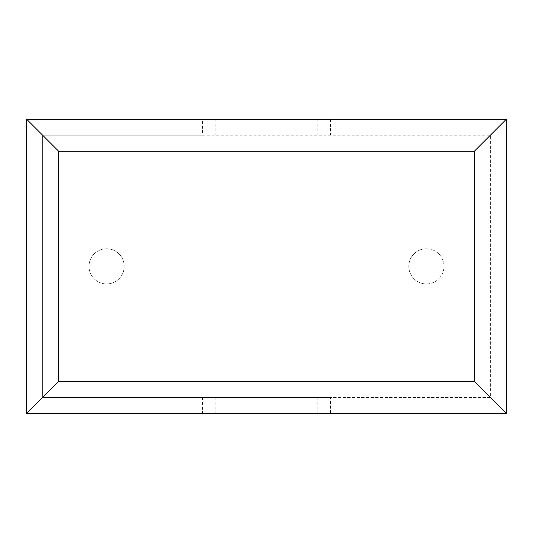 <?xml version="1.0" encoding="UTF-8"?>
<svg xmlns="http://www.w3.org/2000/svg" width="533" height="533" viewBox="0 0 533 533"><rect width="100%" height="100%" fill="white"/><g stroke="black" fill="none" stroke-linecap="round" stroke-linejoin="round"><path stroke-width="0.4" stroke-dasharray="2.67 2" d="M426.4 283.929A17.589 17.589 0 0 0 443.989 266.34A17.589 17.589 0 0 0 426.4 248.751A17.589 17.589 0 0 1 443.989 266.34A17.589 17.589 0 0 1 426.4 283.929A17.589 17.589 0 0 1 408.811 266.34A17.589 17.589 0 0 1 426.4 248.751A17.589 17.589 0 0 0 408.811 266.34A17.589 17.589 0 0 0 426.4 283.929M106.6 248.751A17.589 17.589 0 0 1 124.189 266.34A17.589 17.589 0 0 1 106.6 283.929A17.589 17.589 0 0 1 89.011 266.34A17.589 17.589 0 0 1 106.6 248.751A17.589 17.589 0 0 1 124.189 266.34A17.589 17.589 0 0 1 106.6 283.929A17.589 17.589 0 0 1 89.011 266.34A17.589 17.589 0 0 1 106.6 248.751M330.46 119.232L330.46 135.222L490.36 135.222L490.36 397.458L330.46 397.458L330.46 413.448L506.35 413.448L506.35 119.232L202.54 119.232L202.54 135.222L330.46 135.222M202.54 119.232L26.65 119.232L26.65 413.448L330.46 413.448M202.54 135.222L42.64 135.222L42.64 397.458L42.64 135.222L490.36 135.222L490.36 397.458L42.64 397.458L330.46 397.458M202.54 397.458L202.54 413.448M215.858 119.232L215.858 135.222M317.142 119.232L317.142 135.222M215.858 397.458L215.858 413.448M317.142 397.458L317.142 413.448M144.796 413.448L194.045 413.448L144.796 413.448M129.352 413.768L144.63 413.448M144.63 413.768L152.991 413.448M152.991 413.768L164.704 413.448M164.704 413.768L181.053 413.448M181.053 413.768L168.961 413.448M168.961 413.768L310.979 413.448L187.05 413.448M153.524 413.768L160.093 413.768L153.524 413.448M268.379 413.768L270.444 413.768L268.379 413.448M235.06 413.768L205.272 413.768L242.202 413.768L235.06 413.448M187.05 413.768L244.933 413.448M244.933 413.768L258.665 413.448M258.665 413.768L255.987 413.448M255.987 413.768L270.311 413.448M270.311 413.768L295.682 413.448M295.682 413.768L281.884 413.448M281.884 413.768L295.535 413.448M295.535 413.768L403.708 413.448L301.998 413.448M301.998 413.768L370.715 413.448M370.715 413.768L358.249 413.448M358.249 413.768L373.553 413.448M373.553 413.768L386.019 413.448M386.019 413.768L400.729 413.448M400.729 413.768L403.708 413.768"/><path stroke-width="0.8" d="M506.35 413.448L26.65 413.448L26.65 119.232L506.35 119.232L506.35 413.448L474.37 381.468L474.37 151.212L506.35 119.232M26.65 413.448L58.63 381.468L474.37 381.468M474.37 151.212L58.63 151.212L26.65 119.232M403.708 413.448L129.352 413.448M58.63 151.212L58.63 381.468"/></g></svg>
